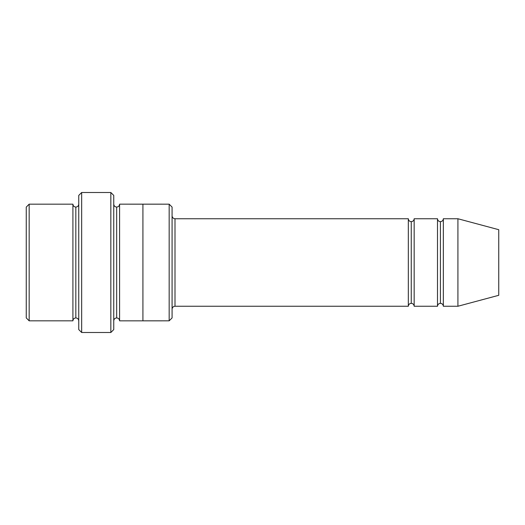 <?xml version="1.0" encoding="UTF-8"?>
<svg xmlns="http://www.w3.org/2000/svg" width="525" height="525" viewBox="0 0 525 525"><rect width="100%" height="100%" fill="white"/><g stroke="black" fill="none" stroke-linecap="round" stroke-linejoin="round"><path stroke-width="0.79" d="M175.002 306.252C173.243 306.436 172.266 307.407 172.082 309.166C172.266 307.407 173.243 306.436 175.002 306.252L408.332 306.252C408.516 304.493 409.493 303.516 411.252 303.332L411.252 221.668C409.493 221.484 408.516 220.507 408.332 218.748L408.332 306.252L408.332 218.748C408.516 220.507 409.493 221.484 411.252 221.668C413.011 221.484 413.982 220.507 414.166 218.748L414.166 306.252C413.982 304.493 413.011 303.516 411.252 303.332C409.493 303.516 408.516 304.493 408.332 306.252L175.002 306.252L175.002 218.748L175.002 306.252M172.082 215.834C172.266 217.593 173.243 218.564 175.002 218.748L408.332 218.748L175.002 218.748C173.243 218.564 172.266 217.593 172.082 215.834M78.75 195.418L78.75 329.582L81.664 332.502L81.664 192.498L78.75 195.418L81.664 192.498L81.664 332.502L110.834 332.502L113.748 329.582L113.748 195.418L110.834 192.498L110.834 332.502L110.834 192.498L81.664 192.498L110.834 192.498L113.748 195.418L113.748 329.582L110.834 332.502L81.664 332.502L78.75 329.582L78.75 195.418M172.082 317.914L172.082 207.086L169.168 204.173L169.168 320.827L172.082 317.914L169.168 320.827L169.168 204.173L119.582 204.166L119.582 320.834C119.398 319.075 118.427 318.104 116.668 317.914L116.668 207.086C114.909 206.896 113.938 205.925 113.748 204.166C113.938 205.925 114.909 206.896 116.668 207.086C118.427 206.896 119.398 205.925 119.582 204.166L142.918 204.166L142.918 320.834L169.168 320.827L142.918 320.827L142.918 204.166L169.168 204.173L172.082 207.086L172.082 317.914M26.25 207.086L26.25 317.914L29.164 320.827L29.164 204.173L26.25 207.086L29.164 204.173L29.164 320.827L72.916 320.827L72.916 204.173L29.164 204.173L72.916 204.173L72.916 320.827C73.1 319.069 74.078 318.098 75.836 317.914L75.836 207.086C74.078 206.902 73.1 205.931 72.916 204.173C73.1 205.931 74.078 206.902 75.836 207.086C77.595 206.902 78.566 205.931 78.75 204.173C78.566 205.931 77.595 206.902 75.836 207.086L75.836 317.914C74.078 318.098 73.1 319.069 72.916 320.827L29.164 320.827L26.25 317.914L26.25 207.086M78.75 320.827C78.566 319.069 77.595 318.098 75.836 317.914C77.595 318.098 78.566 319.069 78.75 320.827M457.918 306.252L457.918 218.748L443.336 218.748L443.336 306.252L457.918 306.252L498.75 295.306L498.75 229.694L457.918 218.748L457.918 306.252L443.336 306.252C443.146 304.493 442.175 303.516 440.416 303.332L440.416 221.668C438.657 221.484 437.686 220.507 437.502 218.748L437.502 306.252C437.686 304.493 438.657 303.516 440.416 303.332C438.657 303.516 437.686 304.493 437.502 306.252L437.502 218.748C437.686 220.507 438.657 221.484 440.416 221.668C442.175 221.484 443.146 220.507 443.336 218.748C443.146 220.507 442.175 221.484 440.416 221.668L440.416 303.332C442.175 303.516 443.146 304.493 443.336 306.252L443.336 218.748L457.918 218.748L498.75 229.694L498.75 295.306L457.918 306.252M113.748 320.834C113.938 319.075 114.909 318.104 116.668 317.914C114.909 318.104 113.938 319.075 113.748 320.834M119.582 320.834L142.918 320.834L119.582 320.834L119.582 204.166C119.398 205.925 118.427 206.896 116.668 207.086L116.668 317.914C118.427 318.104 119.398 319.075 119.582 320.834M437.502 218.748L414.166 218.748L437.502 218.748M414.166 306.252L437.502 306.252L414.166 306.252L414.166 218.748C413.982 220.507 413.011 221.484 411.252 221.668L411.252 303.332C413.011 303.516 413.982 304.493 414.166 306.252"/></g></svg>
